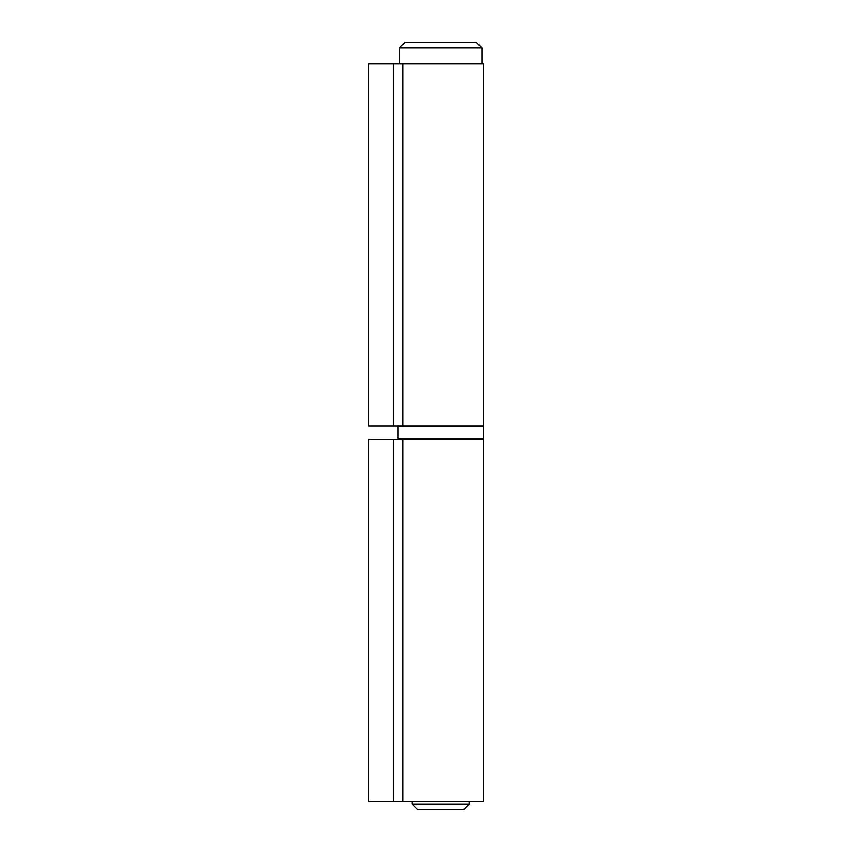 <?xml version="1.0" encoding="UTF-8"?>
<svg xmlns="http://www.w3.org/2000/svg" width="852" height="852" viewBox="0 0 852 852"><rect width="100%" height="100%" fill="white"/><g stroke="black" fill="none" stroke-linecap="round" stroke-linejoin="round"><path stroke-width="1.28" d="M412.155 804.075L417.48 809.4L463.808 809.4L469.132 804.075L412.155 804.075L469.132 804.075L469.132 801.412L469.132 804.075L463.808 809.4L417.48 809.4L412.155 804.075L412.155 801.412L412.155 804.075M481.912 47.925L476.587 42.6L404.7 42.6L399.375 47.925L481.912 47.925L399.375 47.925L399.375 63.9L399.375 47.925L404.7 42.6L476.587 42.6L481.912 47.925L481.912 63.9L481.912 47.925M368.756 63.9L368.756 426L368.756 63.9L402.708 63.9L402.708 426L483.244 426L393.23 426L393.23 63.9L393.23 426L368.756 426L402.708 426L402.708 63.9L368.756 63.9M483.244 63.9L402.708 63.9L483.244 63.9L483.244 426M368.756 439.312L368.756 801.412L368.756 439.312L402.708 439.312L402.708 801.412L483.244 801.412L393.23 801.412L393.23 439.312L393.23 801.412L368.756 801.412L402.708 801.412L402.708 439.312L368.756 439.312M483.244 439.312L402.708 439.312L483.244 439.312L483.244 801.412M483.244 438.78L398.044 438.78A0.532 0.532 0 0 0 398.576 439.312A0.532 0.532 0 0 1 398.044 438.78L483.244 438.78L483.244 426.532A0.532 0.532 0 0 0 482.711 426A0.532 0.532 0 0 1 483.244 426.532L398.044 426.532L483.244 426.532L483.244 438.78A0.532 0.532 0 0 1 482.711 439.312A0.532 0.532 0 0 0 483.244 438.78M398.576 426A0.532 0.532 0 0 0 398.044 426.532L398.044 438.78L398.044 426.532A0.532 0.532 0 0 1 398.576 426"/></g></svg>
